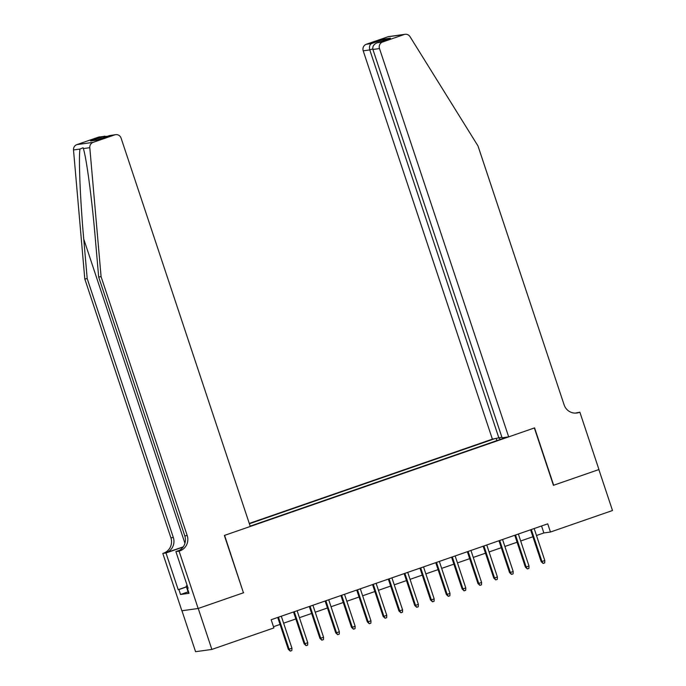 <?xml version="1.0" encoding="UTF-8"?>
<svg xmlns="http://www.w3.org/2000/svg" width="686" height="686" viewBox="0 0 686 686"><rect width="100%" height="100%" fill="white"/><g stroke="black" fill="none" stroke-linecap="round" stroke-linejoin="round"><path stroke-width="1.03" d="M501.903 437.214L492.385 439.151L249.275 523.435M181.953 610.754L195.57 651.7L211.863 649.428L273.894 627.922L271.167 619.724L547.737 523.838L550.464 532.027L612.495 510.521L598.869 469.567L553.431 485.319L534.351 427.97L224.596 535.363L243.419 592.747M250.176 526.145L506.954 437.111M494.1 438.911L249.378 523.752M243.676 592.713L198.237 608.465L211.863 649.428M536.486 535.509L543.861 532.953L550.464 532.027M273.482 626.695L280.034 624.423M283.618 623.18L295.838 618.943M299.422 617.7L311.641 613.464M315.226 612.221L327.445 607.985M331.038 606.741L343.249 602.505M346.842 601.262L359.052 597.026M362.645 595.782L374.856 591.546M378.449 590.303L390.66 586.067M394.253 584.824L406.464 580.588M410.057 579.344L422.267 575.108M425.86 573.865L438.071 569.629M441.664 568.385L453.875 564.149M457.468 562.906L469.678 558.67M473.271 557.426L485.482 553.19M489.075 551.947L501.286 547.711M504.879 546.468L517.09 542.232M520.683 540.988L532.902 536.752M541.546 525.99L543.861 532.953M500.197 439.46L499.348 438.097M496.87 440.609L496.21 438.62M530.578 529.789L541.168 561.628L541.966 561.517L531.324 529.532M544.804 560.531L544.71 562.897L543.132 563.446L541.966 561.517L544.804 560.531L534.171 528.546M543.132 563.446L541.168 561.628M188.779 592.541L188.341 592.661L186.163 586.11L187.192 585.552M187.269 585.801L186.163 586.11M508.678 436.871L379.495 48.56L372.918 49.478L502.092 437.797L508.678 436.871L534.591 427.884L553.671 485.234L598.947 469.533L579.867 412.192L575.297 413.118M492.385 439.151L363.211 50.833A5.188 5.008 -98 0 1 366.315 44.273L387.89 36.795A5.188 5.008 -98 0 1 388.808 36.572L405.092 34.3A5.188 5.008 82 0 1 410.022 36.667L478.005 145.981L564.124 404.86A12.099 11.696 82 0 0 579.001 412.492L579.867 412.192M366.315 44.273L371.58 43.544L384.692 38.991L390.463 38.184L377.343 42.738L382.608 42L404.174 34.523L387.89 36.795M498.971 438.234L369.788 49.915L363.211 50.833M405.092 34.3A5.188 5.008 82 0 0 404.174 34.523M382.608 42A5.188 5.008 82 0 0 379.495 48.56M575.648 413.109A12.099 11.696 82 0 0 576.592 412.826L579.001 412.492M371.58 43.544C369.617 44.736 369.025 46.862 369.788 49.915L372.764 48.886M384.692 38.991L383.011 40.766M390.463 38.184L389.862 38.39M372.918 49.478C372.318 46.399 373.793 44.153 377.343 42.738L390.163 38.287M101.082 276.664L98.673 276.998L95.208 237.45C92.018 199.635 86.419 157.677 83.349 148.588L83.092 147.739L79.945 149.059C78.521 158.775 80.313 201.272 83.743 239.054L87.199 278.602L173.318 537.481A12.099 11.696 -98 0 1 166.072 552.779L162.796 553.422L181.867 610.763L198.16 608.491L243.436 592.79L224.356 535.449L250.279 526.462L121.105 138.143A5.188 5.008 82 0 0 114.725 134.876L93.15 142.354A5.188 5.008 82 0 0 89.797 147.687L101.082 276.664L187.201 535.534A12.099 11.696 -98 0 1 179.946 550.841L179.08 551.141L198.16 608.491M87.199 278.602L84.79 278.936L170.908 537.815A12.099 11.696 -98 0 1 163.662 553.122M179.946 550.841L177.537 551.175A12.099 11.696 -98 0 0 184.791 535.877L98.673 276.998M114.725 134.876L109.468 135.605L96.349 140.158L90.578 140.964L103.697 136.411L98.441 137.149L76.866 144.626L93.15 142.354M79.945 149.059L73.505 149.96L84.79 278.936M179.08 551.141L175.89 551.587L188.101 588.288L187.398 588.391L188.058 588.159M188.084 591.872L180.529 594.496L189.027 593.304L187.398 588.391M180.529 594.496L178.9 589.574L178.197 589.677L165.986 552.976L162.796 553.422M175.89 551.587L179.243 550.429M183.248 546.828L166.072 552.779M183.102 547.042L165.986 552.976M73.505 149.96A5.188 5.008 -98 0 1 76.866 144.626M98.441 137.149A5.188 5.008 -98 0 1 99.359 136.926L107.539 136.274M178.197 589.677L186.403 586.83M186.446 586.959L178.9 589.574M109.468 135.605L115.642 134.653M90.578 140.964L96.76 140.004M103.697 136.411L104.864 136.162M514.774 535.269L525.365 567.108L526.162 566.996L515.52 535.011M529 566.01L528.906 568.377L527.328 568.926L526.162 566.996L529 566.01L518.367 534.025M527.328 568.926L525.365 567.108M498.971 540.748L509.561 572.587L510.358 572.476L499.717 540.491M513.197 571.489L513.102 573.856L511.516 574.405L510.358 572.476L513.197 571.489L502.564 539.505M511.516 574.405L509.561 572.587M483.167 546.228L493.757 578.058L494.555 577.955L483.913 545.97M497.393 576.969L497.299 579.336L495.712 579.884L494.555 577.955L497.393 576.969L486.76 544.984M495.712 579.884L493.757 578.058M467.363 551.707L477.953 583.537L478.751 583.434L468.109 551.45M481.589 582.448L481.495 584.815L479.908 585.364L478.751 583.434L481.589 582.448L470.956 550.464M479.908 585.364L477.953 583.537M451.56 557.186L462.15 589.017L462.947 588.914L452.306 556.929M465.785 587.928L465.691 590.294L464.105 590.843L462.947 588.914L465.785 587.928L455.152 555.943M464.105 590.843L462.15 589.017M435.756 562.666L446.346 594.496L447.143 594.393L436.502 562.409M449.982 593.407L449.887 595.774L448.301 596.323L447.143 594.393L449.982 593.407L439.34 561.422M448.301 596.323L446.346 594.496M419.952 568.145L430.542 599.976L431.34 599.873L420.698 567.888M434.178 598.878L434.084 601.253L432.497 601.802L431.34 599.873L434.178 598.878L423.536 566.902M432.497 601.802L430.542 599.976M404.148 573.625L414.738 605.455L415.527 605.344L404.894 573.367M418.374 604.357L418.28 606.733L416.694 607.282L415.527 605.344L418.374 604.357L407.733 572.381M416.694 607.282L414.738 605.455M388.345 579.104L398.935 610.934L399.724 610.823L389.091 578.847M402.571 609.837L402.476 612.212L400.89 612.761L399.724 610.823L402.571 609.837L391.929 577.852M400.89 612.761L398.935 610.934M372.541 584.583L383.131 616.414L383.92 616.302L373.287 584.318M386.767 615.316L386.672 617.692L385.086 618.24L383.92 616.302L386.767 615.316L376.125 583.332M385.086 618.24L383.131 616.414M356.737 590.063L367.327 621.893L368.116 621.782L357.483 589.797M370.963 620.796L370.86 623.171L369.282 623.72L368.116 621.782L370.963 620.796L360.322 588.811M369.282 623.72L367.327 621.893M340.933 595.542L351.524 627.373L352.312 627.261L341.679 595.277M355.159 626.275L355.056 628.65L353.479 629.199L352.312 627.261L355.159 626.275L344.518 594.29M353.479 629.199L351.524 627.373M325.13 601.013L335.72 632.852L336.509 632.741L325.876 600.756M339.356 631.755L339.253 634.13L337.675 634.679L336.509 632.741L339.356 631.755L328.714 599.77M337.675 634.679L335.72 632.852M309.326 606.493L319.916 638.332L320.705 638.22L310.063 606.235M323.552 637.234L323.449 639.609L321.871 640.158L320.705 638.22L323.552 637.234L312.91 605.249M321.871 640.158L319.916 638.332M293.522 611.972L304.112 643.811L304.901 643.7L294.26 611.715M307.748 642.713L307.645 645.089L306.067 645.637L304.901 643.7L307.748 642.713L297.107 610.729M306.067 645.637L304.112 643.811M277.719 617.451L288.309 649.29L289.098 649.179L278.456 617.194M291.944 648.193L291.842 650.568L290.264 651.117L289.098 649.179L291.944 648.193L281.303 616.208M290.264 651.117L288.309 649.29M83.743 239.054L184.937 543.269M173.318 537.481L170.908 537.815M184.791 535.877L187.201 535.534M89.797 147.687L83.349 148.588M96.52 140.09L109.64 135.545"/></g></svg>
